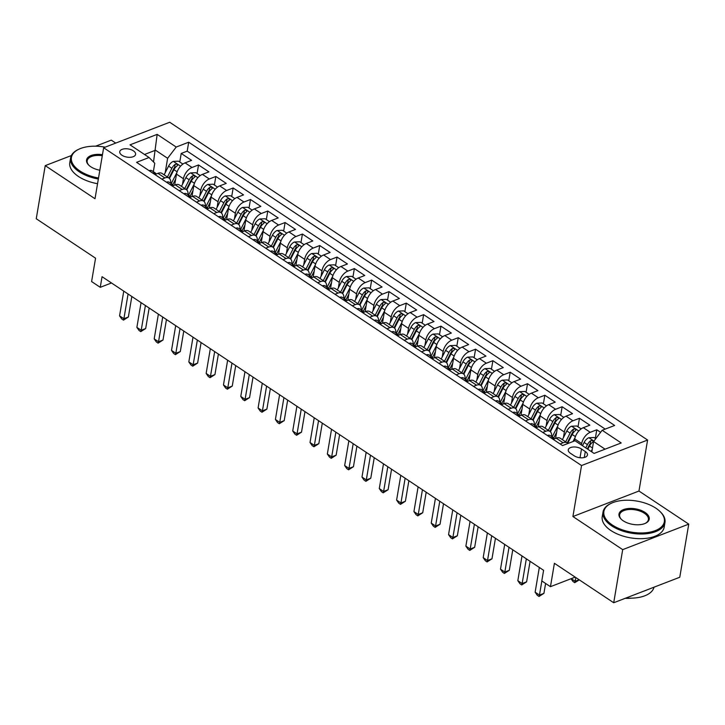 <?xml version="1.0" encoding="UTF-8"?>
<svg xmlns="http://www.w3.org/2000/svg" width="725" height="725" viewBox="0 0 725 725"><rect width="100%" height="100%" fill="white"/><g stroke="black" fill="none" stroke-linecap="round" stroke-linejoin="round"><path stroke-width="1.09" d="M121.954 155.241A8.038 4.142 9.6 0 0 130.337 157.298A8.038 4.142 9.6 0 0 135.593 154.38A8.038 4.142 9.6 0 0 133.382 150.827A8.038 4.142 9.6 0 0 124.999 148.77A8.038 4.142 9.6 0 0 119.743 151.697A8.038 4.142 9.6 0 0 121.954 155.241M115.719 143.088L111.287 140.142L95.637 146.187M647.597 440.039L169.695 122.253L103.639 147.755L581.541 465.541L647.597 440.039L638.97 491.033L572.913 516.526L622.693 549.632L688.75 524.13L638.97 491.033M688.75 524.13L679.769 577.245L613.713 602.747L554.408 563.307L550.456 586.679L575.197 577.127M71.376 155.549L45.231 165.635L36.25 218.751L95.555 258.191L91.604 281.563L100.258 287.317L111.505 282.977M622.693 549.632L613.713 602.747M600.608 432.327L596.775 429.78L595.334 438.335M574.408 440.99L574.762 438.942A10.05 5.646 -56.4 0 1 583.335 427.687L589.851 425.176L579.465 418.271L578.015 426.817M555.586 438.398L557.443 427.433A10.05 5.646 123.6 0 1 566.026 416.177L572.542 413.658L562.147 406.752L560.706 415.307M538.276 426.889L540.125 415.914A10.05 5.646 123.6 0 1 548.707 404.659L555.223 402.148L544.838 395.243L543.388 403.789M520.958 415.371L522.816 404.405A10.05 5.646 123.6 0 1 531.389 393.149L537.905 390.63L527.519 383.724L526.069 392.27M503.639 403.861L505.497 392.887A10.05 5.646 123.6 0 1 514.079 381.631L520.595 379.121L510.201 372.215L508.76 380.761M486.33 392.343L488.179 381.377A10.05 5.646 123.6 0 1 496.761 370.122L503.277 367.602L492.891 360.697L491.441 369.243M469.012 380.833L470.869 369.859A10.05 5.646 123.6 0 1 479.442 358.603L485.958 356.093L475.573 349.187L474.123 357.733M451.693 369.315L453.551 358.349A10.05 5.646 123.6 0 1 462.133 347.094L468.649 344.574L458.254 337.669L456.813 346.215M434.384 357.806L436.233 346.831A10.05 5.646 123.6 0 1 444.815 335.575L451.331 333.065L440.945 326.159L439.495 334.705M417.065 346.287L418.923 335.322A10.05 5.646 123.6 0 1 427.496 324.066L434.012 321.547L423.627 314.641L422.177 323.187M399.747 334.778L401.605 323.803A10.05 5.646 123.6 0 1 410.187 312.548L416.703 310.037L406.308 303.123L404.867 311.678M382.438 323.259L384.295 312.294A10.05 5.646 123.6 0 1 392.868 301.038L399.384 298.519L388.999 291.613L387.549 300.159M365.119 311.75L366.977 300.775A10.05 5.646 123.6 0 1 375.55 289.52L382.075 287.009L371.68 280.095L370.239 288.65M347.81 300.232L349.658 289.266A10.05 5.646 123.6 0 1 358.241 278.01L364.757 275.491L354.362 268.585L352.921 277.131M330.491 288.722L332.349 277.748A10.05 5.646 123.6 0 1 340.922 266.492L347.438 263.982L337.053 257.067L335.603 265.622M313.173 277.204L315.031 266.238A10.05 5.646 123.6 0 1 323.613 254.983L330.129 252.463L319.734 245.557L318.293 254.103M295.863 265.694L297.712 254.72A10.05 5.646 123.6 0 1 306.294 243.464L312.81 240.954L302.425 234.039L300.975 242.594M278.545 254.176L280.403 243.21A10.05 5.646 123.6 0 1 288.976 231.955L295.492 229.435L285.106 222.53L283.656 231.076M261.227 242.667L263.084 231.692A10.05 5.646 123.6 0 1 271.667 220.436L278.183 217.926L267.788 211.011L266.347 219.566M243.917 231.148L245.766 220.183A10.05 5.646 123.6 0 1 254.348 208.927L260.864 206.407L250.478 199.502L249.028 208.048M226.599 219.639L228.457 208.664A10.05 5.646 123.6 0 1 237.03 197.408L243.546 194.898L233.16 187.983L231.71 196.538M209.28 208.12L211.138 197.155A10.05 5.646 123.6 0 1 219.72 185.899L226.236 183.38L215.842 176.474L214.401 185.02M191.971 196.611L193.82 185.636A10.05 5.646 123.6 0 1 202.402 174.381L208.918 171.87L198.532 164.956L197.082 173.511M550.456 586.679L541.793 580.924L543.596 570.303L102.053 276.696L100.258 287.317M585.302 451.53L581.495 448.993A7.794 4.006 9.6 0 0 573.375 446.999A7.794 4.006 9.6 0 0 568.273 449.835A7.794 4.006 9.6 0 0 570.421 453.27L574.236 455.798A7.794 4.006 9.6 0 0 582.347 457.801A7.794 4.006 9.6 0 0 587.449 454.965A7.794 4.006 9.6 0 0 585.302 451.53L584.287 457.502M153.347 171.68L154.778 163.252L149.069 157.515L136.572 162.337L562.528 445.576L575.025 440.755L594.074 453.424L621.207 442.948L602.158 430.278L614.655 425.457L188.708 142.209L176.211 147.039L167.629 158.295L155.512 150.229L144.511 154.479M149.069 157.515L130.029 144.846L157.162 134.37L176.211 147.039M182.492 184.304L183.434 178.731A10.05 5.646 -56.4 0 1 192.016 167.475L198.532 164.956M174.653 185.093L176.51 174.127L183.434 178.731M199.81 195.813L200.752 190.24A10.05 5.646 -56.4 0 1 209.326 178.984L215.842 176.474M217.119 207.332L218.062 201.758A10.05 5.646 -56.4 0 1 226.644 190.503L233.16 187.983M234.438 218.841L235.38 213.268A10.05 5.646 -56.4 0 1 243.962 202.012L250.478 199.502M251.756 230.36L252.699 224.786A10.05 5.646 -56.4 0 1 261.272 213.531L267.788 211.011M269.066 241.869L270.008 236.296A10.05 5.646 -56.4 0 1 278.59 225.04L285.106 222.53M286.384 253.388L287.327 247.814A10.05 5.646 -56.4 0 1 295.909 236.558L302.425 234.039M303.702 264.897L304.645 259.323A10.05 5.646 -56.4 0 1 313.218 248.068L319.734 245.557M321.012 276.415L321.954 270.842A10.05 5.646 -56.4 0 1 330.537 259.586L337.053 257.067M338.33 287.925L339.273 282.351A10.05 5.646 -56.4 0 1 347.846 271.096L354.362 268.585M355.649 299.443L356.591 293.87A10.05 5.646 -56.4 0 1 365.164 282.614L371.68 280.095M372.958 310.952L373.901 305.379A10.05 5.646 -56.4 0 1 382.483 294.132L388.999 291.613M390.277 322.471L391.219 316.897A10.05 5.646 -56.4 0 1 399.792 305.642L406.308 303.123M407.586 333.98L408.528 328.407A10.05 5.646 -56.4 0 1 417.111 317.16L423.627 314.641M424.904 345.499L425.847 339.925A10.05 5.646 -56.4 0 1 434.429 328.67L440.945 326.159M442.223 357.008L443.165 351.435A10.05 5.646 -56.4 0 1 451.738 340.188L458.254 337.669M459.532 368.527L460.475 362.953A10.05 5.646 -56.4 0 1 469.057 351.697L475.573 349.187M476.851 380.036L477.793 374.462A10.05 5.646 -56.4 0 1 486.375 363.216L492.891 360.697M494.169 391.554L495.112 385.981A10.05 5.646 -56.4 0 1 503.685 374.725L510.201 372.215M511.478 403.064L512.421 397.49A10.05 5.646 -56.4 0 1 521.003 386.244L527.519 383.724M528.797 414.582L529.739 409.009A10.05 5.646 -56.4 0 1 538.322 397.753L544.838 395.243M546.115 426.092L547.058 420.527A10.05 5.646 -56.4 0 1 555.631 409.272L562.147 406.752M563.425 437.61L564.367 432.037A10.05 5.646 -56.4 0 1 572.949 420.781L579.465 418.271M581.432 445.014L581.686 443.555A10.05 5.646 -56.4 0 1 590.259 432.299L596.775 429.78M605.212 429.1L187.195 151.135L181.214 153.446L179.773 161.992M176.51 174.127A10.05 5.646 123.6 0 1 185.083 162.871L191.599 160.352L181.214 153.446M553.148 439.341L556.202 438.163A10.05 5.646 -56.4 0 1 560.325 438.29L567.258 442.903A10.05 5.646 -56.4 0 1 567.929 443.492M560.072 443.945L563.126 442.767A10.05 5.646 -56.4 0 1 567.258 442.903M542.762 432.435L545.807 431.257A10.05 5.646 -56.4 0 1 549.94 431.384A10.05 5.646 -56.4 0 1 551.589 436.495M549.94 431.384L543.016 426.78A10.05 5.646 123.6 0 0 538.883 426.653L535.838 427.832M525.444 420.917L528.498 419.739A10.05 5.646 -56.4 0 1 532.621 419.875A10.05 5.646 -56.4 0 1 534.271 424.986M533.092 420.255L537.56 411.465A6.661 3.743 -56.4 0 1 540.841 407.55C541.584 406.208 540.895 405.746 538.766 406.163L538.249 409.226A3.389 1.903 -56.4 0 0 537.352 410.522L532.603 419.857L525.697 415.262A10.05 5.646 123.6 0 0 521.574 415.135L518.52 416.313M508.125 409.407L511.179 408.229A10.05 5.646 -56.4 0 1 515.312 408.356A10.05 5.646 -56.4 0 1 516.961 413.468M515.783 408.737L520.251 399.955A6.661 3.743 -56.4 0 1 523.522 396.031C524.266 394.699 523.577 394.237 521.447 394.654L520.931 397.708A3.389 1.903 -56.4 0 0 520.033 399.013L515.285 408.338L508.379 403.752A10.05 5.646 123.6 0 0 504.256 403.626L501.202 404.804M490.816 397.889L493.87 396.711A10.05 5.646 -56.4 0 1 497.993 396.847A10.05 5.646 -56.4 0 1 499.643 401.958M498.465 397.228L502.933 388.437A6.661 3.743 -56.4 0 1 506.213 384.522C506.956 383.181 506.258 382.718 504.138 383.135L503.612 386.198A3.389 1.903 -56.4 0 0 502.715 387.494L497.975 396.829L491.07 392.234A10.05 5.646 123.6 0 0 486.937 392.107L483.892 393.285M473.498 386.38L476.552 385.202A10.05 5.646 -56.4 0 1 480.675 385.328A10.05 5.646 -56.4 0 1 482.324 390.44M480.675 385.328L473.751 380.725A10.05 5.646 123.6 0 0 469.628 380.598L466.574 381.776M456.188 374.861L459.233 373.683A10.05 5.646 -56.4 0 1 463.366 373.819A10.05 5.646 -56.4 0 1 465.015 378.93M463.366 373.819L456.442 369.206A10.05 5.646 123.6 0 0 452.309 369.079L449.255 370.257M438.87 363.352L441.924 362.174A10.05 5.646 -56.4 0 1 446.047 362.301A10.05 5.646 -56.4 0 1 447.697 367.412M446.047 362.301L439.123 357.697A10.05 5.646 123.6 0 0 434.991 357.57L431.946 358.748M421.551 351.833L424.605 350.655A10.05 5.646 -56.4 0 1 428.738 350.782A10.05 5.646 -56.4 0 1 430.378 355.903M428.738 350.782L421.805 346.178A10.05 5.646 123.6 0 0 417.682 346.052L414.627 347.23M404.242 340.324L407.287 339.146A10.05 5.646 -56.4 0 1 411.419 339.273A10.05 5.646 -56.4 0 1 413.069 344.384M411.419 339.273L404.496 334.669A10.05 5.646 123.6 0 0 400.363 334.542L397.309 335.72M386.923 328.806L389.978 327.627A10.05 5.646 -56.4 0 1 394.101 327.754A10.05 5.646 -56.4 0 1 395.75 332.875M394.572 328.144L399.04 319.353A6.661 3.743 -56.4 0 1 402.321 315.438C403.064 314.097 402.366 313.635 400.245 314.052L399.729 317.115A3.389 1.903 -56.4 0 0 398.832 318.411L394.083 327.745L387.177 323.151A10.05 5.646 123.6 0 0 383.045 323.024L380 324.202M369.605 317.296L372.659 316.118A10.05 5.646 -56.4 0 1 376.792 316.245A10.05 5.646 -56.4 0 1 378.432 321.356M377.254 316.626L381.731 307.844A6.661 3.743 -56.4 0 1 385.002 303.92C385.745 302.579 385.057 302.126 382.927 302.542L382.41 305.597A3.389 1.903 -56.4 0 0 381.513 306.902L376.764 316.227L369.859 311.641A10.05 5.646 123.6 0 0 365.735 311.514L362.681 312.692M352.296 305.778L355.341 304.6A10.05 5.646 -56.4 0 1 359.473 304.727A10.05 5.646 -56.4 0 1 361.123 309.838M359.944 305.116L364.412 296.326A6.661 3.743 -56.4 0 1 367.693 292.411C368.436 291.069 367.738 290.607 365.608 291.024L365.092 294.087A3.389 1.903 -56.4 0 0 364.195 295.383L359.455 304.718L352.549 300.123A10.05 5.646 123.6 0 0 348.417 299.996L345.363 301.174M334.977 294.268L338.031 293.09A10.05 5.646 -56.4 0 1 342.155 293.217A10.05 5.646 -56.4 0 1 343.804 298.328M342.626 293.598L347.094 284.816A6.661 3.743 -56.4 0 1 350.374 280.892C351.118 279.551 350.429 279.098 348.299 279.515L347.782 282.569A3.389 1.903 -56.4 0 0 346.885 283.874L342.137 293.199L335.231 288.613A10.05 5.646 123.6 0 0 331.108 288.487L328.053 289.665M317.659 282.75L320.713 281.572A10.05 5.646 -56.4 0 1 324.845 281.699A10.05 5.646 -56.4 0 1 326.495 286.81M324.845 281.699L317.913 277.095A10.05 5.646 123.6 0 0 313.789 276.968L310.735 278.146M300.349 271.241L303.394 270.062A10.05 5.646 -56.4 0 1 307.527 270.189A10.05 5.646 -56.4 0 1 309.176 275.301M307.527 270.189L300.603 265.586A10.05 5.646 123.6 0 0 296.471 265.459L293.426 266.628M283.031 259.722L286.085 258.544A10.05 5.646 -56.4 0 1 290.208 258.671A10.05 5.646 -56.4 0 1 291.858 263.782M290.208 258.671L283.285 254.067A10.05 5.646 123.6 0 0 279.161 253.94L276.107 255.118M265.722 248.213L268.767 247.035A10.05 5.646 -56.4 0 1 272.899 247.162A10.05 5.646 -56.4 0 1 274.548 252.273M272.899 247.162L265.966 242.558A10.05 5.646 123.6 0 0 261.843 242.431L258.789 243.6M248.403 236.694L251.457 235.516A10.05 5.646 -56.4 0 1 255.581 235.643A10.05 5.646 -56.4 0 1 257.23 240.754M256.052 236.033L260.52 227.242A6.661 3.743 -56.4 0 1 263.8 223.327C264.543 221.986 263.846 221.524 261.725 221.941L261.199 225.004A3.389 1.903 -56.4 0 0 260.302 226.3L255.562 235.634L248.657 231.039A10.05 5.646 123.6 0 0 244.524 230.913L241.479 232.091M231.085 225.185L234.139 224.007A10.05 5.646 -56.4 0 1 238.262 224.134A10.05 5.646 -56.4 0 1 239.912 229.245M238.733 224.514L243.201 215.733A6.661 3.743 -56.4 0 1 246.482 211.809C247.225 210.468 246.536 210.014 244.407 210.431L243.89 213.485A3.389 1.903 -56.4 0 0 242.993 214.79L238.244 224.116L231.338 219.53A10.05 5.646 123.6 0 0 227.215 219.403L224.161 220.572M213.775 213.667L216.82 212.488A10.05 5.646 -56.4 0 1 220.953 212.615A10.05 5.646 -56.4 0 1 222.602 217.727M221.424 212.996L225.892 204.214A6.661 3.743 -56.4 0 1 229.172 200.299C229.916 198.958 229.218 198.496 227.088 198.913L226.572 201.976A3.389 1.903 -56.4 0 0 225.674 203.272L220.926 212.606L214.029 208.012A10.05 5.646 123.6 0 0 209.897 207.885L206.843 209.063M196.457 202.157L199.511 200.979A10.05 5.646 -56.4 0 1 203.634 201.106A10.05 5.646 -56.4 0 1 205.284 206.217M204.106 201.487L208.573 192.705A6.661 3.743 -56.4 0 1 211.854 188.781C212.597 187.44 211.899 186.987 209.779 187.403L209.262 190.458A3.389 1.903 -56.4 0 0 208.356 191.762L203.616 201.088L196.711 196.502A10.05 5.646 123.6 0 0 192.578 196.366L189.533 197.544M179.138 190.639L182.192 189.461A10.05 5.646 -56.4 0 1 186.325 189.587A10.05 5.646 -56.4 0 1 187.965 194.699M186.325 189.587L179.392 184.984A10.05 5.646 123.6 0 0 175.269 184.857L172.215 186.035M161.829 179.129L164.874 177.951A10.05 5.646 -56.4 0 1 169.007 178.078A10.05 5.646 -56.4 0 1 170.656 183.189M169.007 178.078L162.083 173.474A10.05 5.646 123.6 0 0 157.95 173.338L154.896 174.517M605.067 449.174L593.585 441.534L602.158 430.278M591.827 451.929L593.585 441.534M572.913 516.526L581.541 465.541M45.231 165.635L95.011 198.741L103.639 147.755M153.519 161.992L157.162 134.37M165.173 172.786L167.629 158.295M187.195 151.135L188.708 142.209M541.847 580.961L539.463 595.08L535.132 592.198L539.318 567.457M545.599 583.453L543.922 593.349L539.463 595.08L539.037 596.457L537.307 595.307L535.132 592.198M543.922 593.349L539.037 596.457M595.796 438.634L594.101 437.51L588.8 437.746A6.661 3.743 123.6 0 0 584.142 442.44L582.474 445.712M592.289 449.201L591.138 451.467M587.848 449.282L589.507 446.011A6.661 3.743 -56.4 0 1 592.787 442.087C593.53 440.755 592.842 440.292 590.712 440.709A6.661 3.743 123.6 0 0 587.431 444.624L585.764 447.896M587.322 448.938L589.298 445.068A3.389 1.903 -56.4 0 1 590.195 443.763L590.712 440.709M592.787 442.087L593.268 441.452M571.218 578.668L575.17 581.296L575.804 577.535M579.275 579.846L574.744 582.673L573.013 581.522L571.055 578.731M574.744 582.673L575.17 581.296L579.148 579.755M612.335 525.009A30.658 15.769 9.6 0 0 652.799 531.461A30.658 15.769 9.6 0 0 659.868 511.361A30.658 15.769 9.6 0 0 655.889 508.198A30.658 15.769 9.6 0 0 611.51 503.177A30.658 15.769 9.6 0 0 612.335 525.009M660.131 511.614A31.411 16.158 -170.4 0 1 660.393 511.868A31.411 16.158 -170.4 0 1 664.97 522.48A31.411 16.158 -170.4 0 1 644.416 533.908A31.411 16.158 -170.4 0 1 611.692 525.852A31.411 16.158 -170.4 0 1 603.037 512.004A31.411 16.158 -170.4 0 1 610.84 503.485A31.411 16.158 -170.4 0 1 611.184 503.34M623.219 520.804A15.325 7.884 -170.4 0 1 621.234 519.227A15.325 7.884 -170.4 0 1 624.769 509.168A15.325 7.884 -170.4 0 1 645.005 512.403A15.325 7.884 -170.4 0 1 645.413 523.314A15.325 7.884 -170.4 0 1 623.219 520.804M645.069 523.468A14.572 7.495 9.6 0 0 648.377 519.671A14.572 7.495 9.6 0 0 644.362 513.246A14.572 7.495 9.6 0 0 629.173 509.503A14.572 7.495 9.6 0 0 619.63 514.813A14.572 7.495 9.6 0 0 621.506 519.481M654.013 587.187A31.411 16.158 -170.4 0 1 625.974 598.016M647.516 589.697A31.411 16.158 -170.4 0 1 643.709 591.165M631.312 598.161A22.62 11.636 -170.4 0 1 625.213 598.306M664.97 522.48L664.182 527.157A31.411 16.158 -170.4 0 1 643.628 538.584A31.411 16.158 -170.4 0 1 610.894 530.528A31.411 16.158 -170.4 0 1 602.239 516.671L603.037 512.004M105.188 147.157A30.658 15.769 9.6 0 0 79.061 149.123A30.658 15.769 9.6 0 0 79.886 170.955A30.658 15.769 9.6 0 0 98.518 178.006M98.346 179.03A31.411 16.158 -170.4 0 1 79.242 171.798A31.411 16.158 -170.4 0 1 70.588 157.95A31.411 16.158 -170.4 0 1 78.4 149.432A31.411 16.158 -170.4 0 1 78.735 149.278M99.842 170.23A15.325 7.884 -170.4 0 1 90.779 166.75A15.325 7.884 -170.4 0 1 88.785 165.164A15.325 7.884 -170.4 0 1 88.604 156.881A15.325 7.884 -170.4 0 1 102.47 154.688M102.297 155.712A14.572 7.495 9.6 0 0 87.19 160.751A14.572 7.495 9.6 0 0 89.066 165.427M97.558 183.706A31.411 16.158 -170.4 0 1 78.454 176.474A31.411 16.158 -170.4 0 1 69.799 162.618L70.588 157.95M547.484 435.571L547.565 435.462A6.661 3.743 -56.4 0 1 550.212 435.58L553.501 437.764A6.661 3.743 123.6 0 0 552.151 437.392L551.734 437.637M526.332 558.821L522.145 583.562L517.822 580.68L522 555.939M552.024 438.154L552.151 437.392C551.526 438.036 552.214 438.498 554.226 438.779A6.661 3.743 -56.4 0 1 554.571 438.797M554.326 438.779A6.661 3.743 123.6 0 0 553.501 437.764M530.084 561.313L526.613 581.84L522.145 583.562L521.719 584.948L519.988 583.788L517.822 580.68M526.613 581.84L521.719 584.948M530.165 424.062L530.247 423.944A6.661 3.743 -56.4 0 1 532.893 424.071L536.183 426.255A6.661 3.743 123.6 0 0 534.832 425.883L534.416 426.128M509.013 547.312L504.836 572.052L500.504 569.17L504.691 544.43M534.706 426.635L534.832 425.883C534.207 426.527 534.905 426.98 536.908 427.261A6.661 3.743 -56.4 0 1 537.252 427.279M537.017 427.261A6.661 3.743 123.6 0 0 536.183 426.255M512.765 549.804L509.294 570.321L504.836 572.052L504.401 573.43L502.67 572.279L500.504 569.17M509.294 570.321L504.401 573.43M512.856 412.543L512.938 412.434A6.661 3.743 -56.4 0 1 515.584 412.552L518.873 414.736A6.661 3.743 123.6 0 0 517.523 414.365L517.106 414.609M491.704 535.793L487.517 560.534L483.185 557.652L487.372 532.911M517.387 415.126L517.523 414.365C516.898 415.008 517.587 415.47 519.598 415.751A6.661 3.743 -56.4 0 1 519.943 415.769M519.698 415.751A6.661 3.743 123.6 0 0 518.873 414.736M495.447 538.285L491.976 558.812L487.517 560.534L487.091 561.92L485.36 560.76L483.185 557.652M491.976 558.812L487.091 561.92M495.537 401.034L495.619 400.916A6.661 3.743 -56.4 0 1 498.265 401.043L501.555 403.227A6.661 3.743 123.6 0 0 500.205 402.855L499.788 403.1M474.386 524.284L470.199 549.024L465.876 546.143L470.054 521.402M500.078 403.608L500.205 402.855C499.579 403.499 500.268 403.952 502.28 404.233A6.661 3.743 -56.4 0 1 502.624 404.251M502.38 404.233A6.661 3.743 123.6 0 0 501.555 403.227M478.138 526.776L474.667 547.293L470.199 549.024L469.773 550.402L468.042 549.251L465.876 546.143M474.667 547.293L469.773 550.402M581.142 428.901L576.792 426.001L571.49 426.228A6.661 3.743 123.6 0 0 566.823 430.922L562.382 439.658M575.133 437.365L573.022 441.534M567.729 443.283L572.197 434.493A6.661 3.743 -56.4 0 1 575.469 430.577C576.212 429.236 575.523 428.774 573.393 429.191A6.661 3.743 123.6 0 0 570.113 433.115L565.672 441.851M567.231 442.884L571.98 433.55A3.389 1.903 -56.4 0 1 572.877 432.254L573.393 429.191M575.469 430.577L575.949 429.943M563.832 417.382L559.473 414.483L554.172 414.718A6.661 3.743 123.6 0 0 549.514 419.413L545.064 428.149M557.815 425.856L552.196 436.903M556.619 432.327L553.746 437.963M550.411 431.765L554.879 422.983A6.661 3.743 -56.4 0 1 558.159 419.059C558.903 417.727 558.205 417.265 556.075 417.682A6.661 3.743 123.6 0 0 552.803 421.597L548.354 430.333M549.922 431.366L554.661 422.041A3.389 1.903 -56.4 0 1 555.558 420.736L556.075 417.682M558.159 419.059L558.64 418.425M546.514 405.864L542.155 402.973L536.853 403.2A6.661 3.743 123.6 0 0 532.195 407.894L527.755 416.63M540.506 414.337L534.887 425.385M539.3 420.817L536.437 426.445M538.766 406.163A6.661 3.743 123.6 0 0 535.485 410.087L531.044 418.823M540.841 407.55L541.321 406.915M529.196 394.355L524.846 391.455L519.544 391.69A6.661 3.743 123.6 0 0 514.877 396.385L510.436 405.121M523.187 402.828L517.568 413.875M521.982 409.299L519.118 414.936M521.447 394.654A6.661 3.743 123.6 0 0 518.167 398.569L513.726 407.305M523.522 396.031L524.012 395.397M478.219 389.515L478.301 389.407A6.661 3.743 -56.4 0 1 480.947 389.524L484.237 391.708A6.661 3.743 123.6 0 0 482.886 391.337L482.478 391.582M457.067 512.765L452.889 537.506L448.558 534.624L452.744 509.883M482.759 392.098L482.886 391.337C482.261 391.98 482.959 392.442 484.971 392.723A6.661 3.743 -56.4 0 1 485.315 392.742M485.07 392.723A6.661 3.743 123.6 0 0 484.237 391.708M460.819 515.257L457.348 535.784L452.889 537.506L452.463 538.883L450.723 537.732L448.558 534.624M457.348 535.784L452.463 538.883M511.886 382.836L507.527 379.945L502.226 380.172A6.661 3.743 123.6 0 0 497.567 384.866L493.127 393.603M505.869 391.31L500.25 402.357M504.673 397.78L501.8 403.417M504.138 383.135A6.661 3.743 123.6 0 0 500.857 387.059L496.417 395.787M506.213 384.522L506.693 383.888M460.91 378.006L460.991 377.888A6.661 3.743 -56.4 0 1 463.638 378.006L466.927 380.199A6.661 3.743 123.6 0 0 465.577 379.827L465.16 380.072M439.758 501.256L435.571 525.997L431.239 523.115L435.426 498.374M465.45 380.58L465.577 379.827C464.952 380.471 465.64 380.924 467.652 381.205A6.661 3.743 -56.4 0 1 467.997 381.223M467.752 381.205A6.661 3.743 123.6 0 0 466.927 380.199M443.51 503.748L440.03 524.266L435.571 525.997L435.145 527.374L433.414 526.223L431.239 523.115M440.03 524.266L435.145 527.374M494.568 371.327L490.218 368.427L484.907 368.663A6.661 3.743 123.6 0 0 480.249 373.357L475.808 382.093M488.559 379.8L482.941 390.847M487.354 386.271L484.49 391.908M481.146 385.709L485.614 376.928A6.661 3.743 -56.4 0 1 488.895 373.003C489.638 371.671 488.949 371.209 486.819 371.626A6.661 3.743 123.6 0 0 483.539 375.541L479.098 384.277M480.657 385.31L485.406 375.985A3.389 1.903 -56.4 0 1 486.303 374.68L486.819 371.626M488.895 373.003L489.375 372.369M443.591 366.487L443.673 366.379A6.661 3.743 -56.4 0 1 446.319 366.497L449.609 368.681A6.661 3.743 123.6 0 0 448.258 368.309L447.842 368.554M422.439 489.737L418.252 514.478L413.93 511.596L418.108 486.856M448.132 369.07L448.258 368.309C447.633 368.952 448.322 369.415 450.334 369.696A6.661 3.743 -56.4 0 1 450.678 369.714M450.433 369.696A6.661 3.743 123.6 0 0 449.609 368.681M426.191 492.23L422.72 512.756L418.252 514.478L417.827 515.856L416.096 514.705L413.93 511.596M422.72 512.756L417.827 515.856M477.258 359.808L472.899 356.917L467.598 357.144A6.661 3.743 123.6 0 0 462.931 361.838L458.49 370.575M471.241 368.282L465.622 379.329M470.036 374.752L467.172 380.389M463.837 374.2L468.305 365.409A6.661 3.743 -56.4 0 1 471.585 361.494C472.319 360.153 471.631 359.691 469.501 360.108A6.661 3.743 123.6 0 0 466.22 364.032L461.78 372.759M463.338 373.801L468.087 364.467A3.389 1.903 -56.4 0 1 468.984 363.171L469.501 360.108M471.585 361.494L472.066 360.86M426.273 354.978L426.354 354.86A6.661 3.743 -56.4 0 1 429.001 354.978L432.29 357.171A6.661 3.743 123.6 0 0 430.94 356.8L430.532 357.044M405.121 478.228L400.943 502.969L396.611 500.087L400.798 475.346M430.813 357.552L430.94 356.8C430.315 357.443 431.013 357.896 433.024 358.177A6.661 3.743 -56.4 0 1 433.369 358.195M433.124 358.177A6.661 3.743 123.6 0 0 432.29 357.171M408.873 480.72L405.402 501.238L400.943 502.969L400.517 504.346L398.786 503.195L396.611 500.087M405.402 501.238L400.517 504.346M459.94 348.299L455.581 345.399L450.279 345.626A6.661 3.743 123.6 0 0 445.621 350.329L441.181 359.065M453.932 356.772L448.313 367.82M452.726 363.243L449.853 368.88M446.518 362.681L450.986 353.9A6.661 3.743 -56.4 0 1 454.267 349.976C455.01 348.643 454.312 348.181 452.192 348.598A6.661 3.743 123.6 0 0 448.911 352.513L444.47 361.249M446.029 362.282L450.769 352.957A3.389 1.903 -56.4 0 1 451.675 351.652L452.192 348.598M454.267 349.976L454.747 349.341M408.963 343.46L409.045 343.351A6.661 3.743 -56.4 0 1 411.691 343.469L414.981 345.653A6.661 3.743 123.6 0 0 413.631 345.281L413.214 345.526M387.812 466.71L383.625 491.45L379.293 488.568L383.48 463.828M413.504 346.042L413.631 345.281C413.005 345.925 413.694 346.387 415.706 346.668A6.661 3.743 -56.4 0 1 416.05 346.677M415.806 346.668A6.661 3.743 123.6 0 0 414.981 345.653M391.563 469.202L388.093 489.728L383.625 491.45L383.199 492.828L381.468 491.677L379.293 488.568M388.093 489.728L383.199 492.828M442.622 336.781L438.272 333.89L432.97 334.116A6.661 3.743 123.6 0 0 428.303 338.811L423.862 347.547M436.613 345.254L430.994 356.301M435.408 351.725L432.544 357.362M429.2 351.172L433.668 342.381A6.661 3.743 -56.4 0 1 436.948 338.466C437.692 337.125 437.003 336.663 434.873 337.08A6.661 3.743 123.6 0 0 431.593 341.004L427.152 349.731M428.711 350.773L433.459 341.439A3.389 1.903 -56.4 0 1 434.357 340.143L434.873 337.08M436.948 338.466L437.429 337.832M391.645 331.95L391.727 331.833A6.661 3.743 -56.4 0 1 394.373 331.95L397.663 334.143A6.661 3.743 123.6 0 0 396.312 333.772L395.895 334.007M370.493 455.191L366.306 479.932L361.983 477.059L366.161 452.318M396.185 334.524L396.312 333.772C395.687 334.415 396.385 334.868 398.388 335.149A6.661 3.743 -56.4 0 1 398.732 335.167M398.487 335.149A6.661 3.743 123.6 0 0 397.663 334.143M374.245 457.692L370.774 478.21L366.306 479.932L365.88 481.318L364.149 480.168L361.983 477.059M370.774 478.21L365.88 481.318M425.312 325.271L420.953 322.371L415.652 322.598A6.661 3.743 123.6 0 0 410.984 327.301L406.544 336.038M419.295 333.745L413.676 344.792M418.089 340.215L415.226 345.852M411.891 339.653L416.358 330.872A6.661 3.743 -56.4 0 1 419.639 326.948C420.382 325.616 419.684 325.153 417.555 325.57A6.661 3.743 123.6 0 0 414.283 329.485L409.833 338.222M411.401 339.255L416.141 329.929A3.389 1.903 -56.4 0 1 417.038 328.624L417.555 325.57M419.639 326.948L420.119 326.313M374.327 320.432L374.417 320.323A6.661 3.743 -56.4 0 1 377.063 320.441L380.353 322.625A6.661 3.743 123.6 0 0 378.994 322.253L378.586 322.498M353.184 443.682L348.997 468.423L344.665 465.541L348.852 440.8M378.867 323.015L378.994 322.253C378.368 322.897 379.066 323.359 381.078 323.64A6.661 3.743 -56.4 0 1 381.423 323.649M381.178 323.64A6.661 3.743 123.6 0 0 380.353 322.625M356.927 446.174L353.456 466.701L348.997 468.423L348.571 469.8L346.84 468.649L344.665 465.541M353.456 466.701L348.571 469.8M407.994 313.753L403.635 310.862L398.333 311.088A6.661 3.743 123.6 0 0 393.675 315.783L389.234 324.519M401.985 322.226L396.367 333.273M400.78 328.697L397.916 334.334M400.245 314.052A6.661 3.743 123.6 0 0 396.965 317.976L392.524 326.703M402.321 315.438L402.801 314.804M357.017 308.923L357.099 308.805A6.661 3.743 -56.4 0 1 359.745 308.923L363.035 311.116A6.661 3.743 123.6 0 0 361.684 310.744L361.267 310.98M335.865 432.163L331.678 456.904L327.347 454.031L331.533 429.291M361.558 311.496L361.684 310.744C361.059 311.388 361.748 311.841 363.76 312.122A6.661 3.743 -56.4 0 1 364.104 312.14M363.859 312.122A6.661 3.743 123.6 0 0 363.035 311.116M339.617 434.665L336.146 455.182L331.678 456.904L331.252 458.291L329.522 457.14L327.347 454.031M336.146 455.182L331.252 458.291M390.675 302.243L386.325 299.343L381.024 299.57A6.661 3.743 123.6 0 0 376.357 304.273L371.916 313.01M384.667 310.717L379.048 321.764M383.462 317.188L380.598 322.824M382.927 302.542A6.661 3.743 123.6 0 0 379.646 306.458L375.206 315.194M385.002 303.92L385.483 303.286M373.366 290.725L369.007 287.834L363.705 288.061A6.661 3.743 123.6 0 0 359.047 292.755L354.597 301.491M367.348 299.198L361.73 310.246M366.152 305.669L363.279 311.306M365.608 291.024A6.661 3.743 123.6 0 0 362.337 294.948L357.887 303.675M367.693 292.411L368.173 291.776M356.048 279.216L351.688 276.316L346.387 276.542A6.661 3.743 123.6 0 0 341.729 281.246L337.288 289.982M350.039 287.689L344.42 298.736M348.834 294.16L345.97 299.797M348.299 279.515A6.661 3.743 123.6 0 0 345.018 283.43L340.578 292.166M350.374 280.892L350.855 280.258M339.699 297.404L339.78 297.295A6.661 3.743 -56.4 0 1 342.427 297.413L345.716 299.597A6.661 3.743 123.6 0 0 344.366 299.226L343.949 299.47M318.547 420.654L314.36 445.395L310.037 442.513L314.224 417.772M344.239 299.978L344.366 299.226C343.741 299.869 344.438 300.331 346.441 300.612A6.661 3.743 -56.4 0 1 346.786 300.621M346.55 300.612A6.661 3.743 123.6 0 0 345.716 299.597M322.299 423.146L318.828 443.673L314.36 445.395L313.934 446.772L312.203 445.621L310.037 442.513M318.828 443.673L313.934 446.772M322.389 285.895L322.471 285.777A6.661 3.743 -56.4 0 1 325.117 285.895L328.407 288.088A6.661 3.743 123.6 0 0 327.057 287.716L326.64 287.952M301.237 409.136L297.051 433.876L292.719 431.003L296.906 406.263M326.921 288.468L327.057 287.716C326.431 288.36 327.12 288.813 329.132 289.094A6.661 3.743 -56.4 0 1 329.476 289.112M329.232 289.094A6.661 3.743 123.6 0 0 328.407 288.088M304.98 411.637L301.509 432.154L297.051 433.876L296.625 435.263L294.894 434.112L292.719 431.003M301.509 432.154L296.625 435.263M305.071 274.376L305.153 274.267A6.661 3.743 -56.4 0 1 307.799 274.385L311.088 276.569A6.661 3.743 123.6 0 0 309.738 276.198L309.321 276.442M283.919 397.626L279.732 422.367L275.409 419.485L279.587 394.744M309.611 276.95L309.738 276.198C309.113 276.841 309.802 277.303 311.813 277.584A6.661 3.743 -56.4 0 1 312.158 277.593M311.913 277.584A6.661 3.743 123.6 0 0 311.088 276.569M287.671 400.118L284.2 420.645L279.732 422.367L279.306 423.744L277.575 422.593L275.409 419.485M284.2 420.645L279.306 423.744M338.729 267.697L334.379 264.806L329.077 265.033A6.661 3.743 123.6 0 0 324.41 269.727L319.97 278.463M332.721 276.171L327.102 287.218M331.515 282.641L328.652 288.278M325.317 282.088L329.784 273.298A6.661 3.743 -56.4 0 1 333.056 269.383C333.799 268.042 333.11 267.579 330.981 267.996A6.661 3.743 123.6 0 0 327.7 271.92L323.259 280.647M324.818 281.69L329.567 272.355A3.389 1.903 -56.4 0 1 330.464 271.059L330.981 267.996M333.056 269.383L333.536 268.748M287.752 262.867L287.834 262.749A6.661 3.743 -56.4 0 1 290.48 262.867L293.77 265.06A6.661 3.743 123.6 0 0 292.42 264.688L292.003 264.924M266.601 386.108L262.423 410.848L258.091 407.976L262.278 383.235M292.293 265.441L292.42 264.688C291.794 265.332 292.492 265.785 294.504 266.066A6.661 3.743 -56.4 0 1 294.839 266.084M294.604 266.066A6.661 3.743 123.6 0 0 293.77 265.06M270.353 388.609L266.882 409.127L262.423 410.848L261.988 412.235L260.257 411.084L258.091 407.976M266.882 409.127L261.988 412.235M321.42 256.188L317.061 253.288L311.759 253.514A6.661 3.743 123.6 0 0 307.101 258.218L302.651 266.945M315.402 264.661L309.783 275.708M314.206 271.132L311.333 276.769M307.998 270.57L312.466 261.788A6.661 3.743 -56.4 0 1 315.747 257.864C316.49 256.523 315.792 256.07 313.662 256.487A6.661 3.743 123.6 0 0 310.391 260.402L305.95 269.138M307.509 270.171L312.248 260.846A3.389 1.903 -56.4 0 1 313.146 259.541L313.662 256.487M315.747 257.864L316.227 257.23M270.443 251.348L270.525 251.24A6.661 3.743 -56.4 0 1 273.171 251.358L276.461 253.542A6.661 3.743 123.6 0 0 275.11 253.17L274.693 253.415M249.291 374.598L245.104 399.339L240.773 396.457L244.959 371.717M274.974 253.922L275.11 253.17C274.485 253.813 275.174 254.276 277.186 254.557A6.661 3.743 -56.4 0 1 277.53 254.566M277.285 254.557A6.661 3.743 123.6 0 0 276.461 253.542M253.034 377.091L249.563 397.617L245.104 399.339L244.678 400.717L242.947 399.566L240.773 396.457M249.563 397.617L244.678 400.717M304.101 244.669L299.751 241.778L294.441 242.005A6.661 3.743 123.6 0 0 289.782 246.699L285.342 255.436M298.093 253.143L292.474 264.19M296.888 259.613L294.024 265.25M290.68 259.061L295.147 250.27A6.661 3.743 -56.4 0 1 298.428 246.355C299.171 245.014 298.483 244.552 296.353 244.968A6.661 3.743 123.6 0 0 293.072 248.892L288.632 257.62M290.19 258.662L294.939 249.328A3.389 1.903 -56.4 0 1 295.836 248.032L296.353 244.968M298.428 246.355L298.908 245.721M253.125 239.839L253.206 239.721A6.661 3.743 -56.4 0 1 255.852 239.839L259.142 242.032A6.661 3.743 123.6 0 0 257.792 241.661L257.375 241.896M231.973 363.08L227.786 387.821L223.463 384.948L227.641 360.207M257.665 242.413L257.792 241.661C257.167 242.295 257.855 242.757 259.867 243.038A6.661 3.743 -56.4 0 1 260.212 243.056M259.967 243.038A6.661 3.743 123.6 0 0 259.142 242.032M235.725 365.581L232.254 386.099L227.786 387.821L227.36 389.207L225.629 388.056L223.463 384.948M232.254 386.099L227.36 389.207M286.783 233.16L282.433 230.26L277.131 230.487A6.661 3.743 123.6 0 0 272.464 235.19L268.023 243.917M280.774 241.633L275.156 252.681M279.569 248.104L276.705 253.741M273.37 247.542L277.838 238.761A6.661 3.743 -56.4 0 1 281.11 234.837C281.853 233.495 281.164 233.042 279.034 233.459A6.661 3.743 123.6 0 0 275.754 237.374L271.313 246.11M272.872 247.143L277.621 237.818A3.389 1.903 -56.4 0 1 278.518 236.513L279.034 233.459M281.11 234.837L281.599 234.202M235.806 228.321L235.888 228.212A6.661 3.743 -56.4 0 1 238.534 228.33L241.824 230.514A6.661 3.743 123.6 0 0 240.473 230.142L240.066 230.387M214.654 351.571L210.477 376.311L206.145 373.429L210.332 348.689M240.347 230.894L240.473 230.142C239.848 230.786 240.546 231.248 242.558 231.52A6.661 3.743 -56.4 0 1 242.902 231.538M242.657 231.529A6.661 3.743 123.6 0 0 241.824 230.514M218.406 354.063L214.935 374.589L210.477 376.311L210.051 377.689L208.311 376.538L206.145 373.429M214.935 374.589L210.051 377.689M269.473 221.642L265.114 218.751L259.813 218.977A6.661 3.743 123.6 0 0 255.155 223.672L250.714 232.408M263.456 230.115L257.837 241.162M262.26 236.586L259.387 242.222M261.725 221.941A6.661 3.743 123.6 0 0 258.444 225.865L254.004 234.592M263.8 223.327L264.281 222.693M218.497 216.811L218.578 216.693A6.661 3.743 -56.4 0 1 221.225 216.811L224.514 219.004A6.661 3.743 123.6 0 0 223.164 218.633L222.747 218.868M197.345 340.052L193.158 364.793L188.826 361.92L193.013 337.179M223.037 219.385L223.164 218.633C222.539 219.267 223.227 219.729 225.239 220.01A6.661 3.743 -56.4 0 1 225.584 220.028M225.339 220.01A6.661 3.743 123.6 0 0 224.514 219.004M201.097 342.553L197.617 363.071L193.158 364.793L192.732 366.179L191.001 365.028L188.826 361.92M197.617 363.071L192.732 366.179M252.155 210.132L247.805 207.232L242.503 207.459A6.661 3.743 123.6 0 0 237.836 212.162L233.396 220.889M246.147 218.606L240.528 229.653M244.941 225.076L242.078 230.713M244.407 210.431A6.661 3.743 123.6 0 0 241.126 214.346L236.685 223.083M246.482 211.809L246.962 211.174M201.178 205.293L201.26 205.184A6.661 3.743 -56.4 0 1 203.906 205.302L207.196 207.486A6.661 3.743 123.6 0 0 205.846 207.114L205.429 207.359M180.027 328.543L175.84 353.283L171.517 350.402L175.695 325.661M205.719 207.867L205.846 207.114C205.22 207.758 205.909 208.22 207.921 208.492A6.661 3.743 -56.4 0 1 208.265 208.51M208.021 208.501A6.661 3.743 123.6 0 0 207.196 207.486M183.778 331.035L180.308 351.562L175.84 353.283L175.414 354.661L173.683 353.51L171.517 350.402M180.308 351.562L175.414 354.661M234.846 198.614L230.487 195.723L225.185 195.949A6.661 3.743 123.6 0 0 220.518 200.644L216.077 209.38M228.828 207.087L223.209 218.134M227.623 213.558L224.759 219.195M227.088 198.913A6.661 3.743 123.6 0 0 223.808 202.837L219.367 211.564M229.172 200.299L229.653 199.665M183.86 193.783L183.951 193.666A6.661 3.743 -56.4 0 1 186.588 193.783L189.877 195.977A6.661 3.743 123.6 0 0 188.527 195.605L188.119 195.841M162.708 317.024L158.53 341.765L154.198 338.892L158.385 314.152M188.4 196.357L188.527 195.605C187.902 196.239 188.6 196.702 190.612 196.983A6.661 3.743 -56.4 0 1 190.956 197.001M190.711 196.983A6.661 3.743 123.6 0 0 189.877 195.977M166.46 319.526L162.989 340.043L158.53 341.765L158.104 343.152L156.373 342.001L154.198 338.892M162.989 340.043L158.104 343.152M217.527 187.104L213.168 184.204L207.867 184.431A6.661 3.743 123.6 0 0 203.208 189.134L198.768 197.862M211.519 195.578L205.9 206.625M210.313 202.048L207.45 207.685M209.779 187.403A6.661 3.743 123.6 0 0 206.498 191.318L202.058 200.055M211.854 188.781L212.334 188.147M166.551 182.265L166.632 182.156A6.661 3.743 -56.4 0 1 169.278 182.274L172.568 184.458A6.661 3.743 123.6 0 0 171.218 184.087L170.801 184.331M145.399 305.515L141.212 330.256L136.88 327.374L141.067 302.633M171.091 184.839L171.218 184.087C170.593 184.73 171.281 185.192 173.293 185.464A6.661 3.743 -56.4 0 1 173.637 185.482M173.393 185.473A6.661 3.743 123.6 0 0 172.568 184.458M149.151 308.007L145.68 328.534L141.212 330.256L140.786 331.633L139.055 330.482L136.88 327.374M145.68 328.534L140.786 331.633M200.209 175.586L195.859 172.695L190.557 172.922A6.661 3.743 123.6 0 0 185.89 177.616L181.449 186.352M194.2 184.059L188.582 195.107M192.995 190.53L190.131 196.167M186.787 189.968L191.255 181.187A6.661 3.743 -56.4 0 1 194.536 177.272C195.279 175.93 194.59 175.468 192.46 175.885A6.661 3.743 123.6 0 0 189.18 179.809L184.739 188.536M186.298 189.578L191.047 180.244A3.389 1.903 -56.4 0 1 191.944 178.939L192.46 175.885M194.536 177.272L195.016 176.637M149.232 170.756L149.314 170.638A6.661 3.743 -56.4 0 1 151.96 170.756L155.25 172.949A6.661 3.743 123.6 0 0 153.899 172.568L153.483 172.813M128.08 293.997L123.893 318.737L119.571 315.864L123.758 291.124M153.773 173.329L153.899 172.568C153.274 173.212 153.972 173.674 155.975 173.955A6.661 3.743 -56.4 0 1 156.319 173.973M156.083 173.955A6.661 3.743 123.6 0 0 155.25 172.949M131.832 296.498L128.361 317.015L123.893 318.737L123.468 320.124L121.737 318.973L119.571 315.864M128.361 317.015L123.468 320.124M182.899 164.077L178.54 161.177L173.239 161.403A6.661 3.743 123.6 0 0 168.581 166.107L164.131 174.834M176.882 172.55L171.263 183.597M175.677 179.021L172.813 184.657M169.478 178.459L173.946 169.677A6.661 3.743 -56.4 0 1 177.226 165.753C177.969 164.412 177.272 163.959 175.142 164.376A6.661 3.743 123.6 0 0 171.87 168.291L167.421 177.027M168.988 178.06L173.728 168.735A3.389 1.903 -56.4 0 1 174.625 167.43L175.142 164.376M177.226 165.753L177.707 165.119M193.82 185.636L200.752 190.24M211.138 197.155L218.062 201.758M228.457 208.664L235.38 213.268M245.766 220.183L252.699 224.786M263.084 231.692L270.008 236.296M280.403 243.21L287.327 247.814M297.712 254.72L304.645 259.323M315.031 266.238L321.954 270.842M332.349 277.748L339.273 282.351M349.658 289.266L356.591 293.87M366.977 300.775L373.901 305.379M384.295 312.294L391.219 316.897M401.605 323.803L408.528 328.407M418.923 335.322L425.847 339.925M436.233 346.831L443.165 351.435M453.551 358.349L460.475 362.953M470.869 369.859L477.793 374.462M488.179 381.377L495.112 385.981M505.497 392.887L512.421 397.49M522.816 404.405L529.739 409.009M540.125 415.914L547.058 420.527M557.443 427.433L564.367 432.037M574.762 438.942L581.686 443.555M583.335 427.687L590.259 432.299M185.083 162.871L192.016 167.475M202.402 174.381L209.326 178.984M219.72 185.899L226.644 190.503M237.03 197.408L243.962 202.012M254.348 208.927L261.272 213.531M271.667 220.436L278.59 225.04M288.976 231.955L295.909 236.558M306.294 243.464L313.218 248.068M323.613 254.983L330.537 259.586M340.922 266.492L347.846 271.096M358.241 278.01L365.164 282.614M375.55 289.52L382.483 294.132M392.868 301.038L399.792 305.642M410.187 312.548L417.111 317.16M427.496 324.066L434.429 328.67M444.815 335.575L451.738 340.188M462.133 347.094L469.057 351.697M479.442 358.603L486.375 363.216M496.761 370.122L503.685 374.725M514.079 381.631L521.003 386.244M531.389 393.149L538.322 397.753M548.707 404.659L555.631 409.272M566.026 416.177L572.949 420.781M556.202 438.163L563.126 442.767M538.883 426.653L545.807 431.257M521.574 415.135L528.498 419.739M504.256 403.626L511.179 408.229M486.937 392.107L493.87 396.711M469.628 380.598L476.552 385.202M452.309 369.079L459.233 373.683M434.991 357.57L441.924 362.174M417.682 346.052L424.605 350.655M400.363 334.542L407.287 339.146M383.045 323.024L389.978 327.627M365.735 311.514L372.659 316.118M348.417 299.996L355.341 304.6M331.108 288.487L338.031 293.09M313.789 276.968L320.713 281.572M296.471 265.459L303.394 270.062M279.161 253.94L286.085 258.544M261.843 242.431L268.767 247.035M244.524 230.913L251.457 235.516M227.215 219.403L234.139 224.007M209.897 207.885L216.82 212.488M192.578 196.366L199.511 200.979M175.269 184.857L182.192 189.461M157.95 173.338L164.874 177.951M580.009 457.747L581.495 448.993M593.938 441.063L588.936 437.737M587.431 444.624L584.142 442.44M592.488 447.996L589.507 446.011M547.52 435.526L553.22 439.314M530.202 424.007L535.902 427.804M512.892 412.498L518.592 416.286M495.574 400.979L501.274 404.777M578.804 431.003L571.617 426.218M570.113 433.115L566.823 430.922M575.387 436.622L572.197 434.493M561.485 419.485L554.308 414.709M552.803 421.597L549.514 419.413M558.069 425.104L554.879 422.983M544.176 407.967L536.989 403.191M535.485 410.087L532.195 407.894M540.759 413.594L537.56 411.465M526.857 396.457L519.671 391.681M518.167 398.569L514.877 396.385M523.441 402.076L520.251 399.955M478.255 389.47L483.956 393.258M509.548 384.939L502.362 380.163M500.857 387.059L497.567 384.866M506.123 390.558L502.933 388.437M460.946 377.952L466.646 381.749M492.23 373.429L485.043 368.653M483.539 375.541L480.249 373.357M488.813 379.048L485.614 376.928M443.627 366.442L449.328 370.23M474.911 361.911L467.734 357.135M466.22 364.032L462.931 361.838M471.495 367.53L468.305 365.409M426.309 354.924L432.009 358.721M457.602 350.402L450.415 345.626M448.911 352.513L445.621 350.329M454.176 356.02L450.986 353.9M409 343.414L414.7 347.202M440.283 338.883L433.097 334.107M431.593 341.004L428.303 338.811M436.867 344.502L433.668 342.381M391.681 331.896L397.382 335.693M422.965 327.374L415.788 322.598M414.283 329.485L410.984 327.301M419.548 332.993L416.358 330.872M374.372 320.387L380.072 324.175M405.656 315.855L398.469 311.079M396.965 317.976L393.675 315.783M402.23 321.474L399.04 319.353M357.053 308.868L362.754 312.665M388.337 304.346L381.151 299.57M379.646 306.458L376.357 304.273M384.921 309.965L381.731 307.844M371.019 292.827L363.841 288.052M362.337 294.948L359.047 292.755M367.602 298.446L364.412 296.326M353.709 281.318L346.523 276.542M345.018 283.43L341.729 281.246M350.293 286.937L347.094 284.816M339.735 297.359L345.435 301.147M322.426 285.84L328.126 289.638M305.107 274.331L310.808 278.119M336.391 269.8L329.204 265.024M327.7 271.92L324.41 269.727M332.974 275.418L329.784 273.298M287.789 262.812L293.489 266.601M319.082 258.29L311.895 253.514M310.391 260.402L307.101 258.218M315.656 263.909L312.466 261.788M270.479 251.303L276.18 255.091M301.763 246.772L294.577 241.996M293.072 248.892L289.782 246.699M298.347 252.391L295.147 250.27M253.161 239.785L258.861 243.573M284.445 235.263L277.258 230.487M275.754 237.374L272.464 235.19M281.028 240.881L277.838 238.761M235.843 228.275L241.543 232.063M267.135 223.744L259.949 218.968M258.444 225.865L255.155 223.672M263.71 229.363L260.52 227.242M218.533 216.757L224.233 220.545M249.817 212.235L242.63 207.459M241.126 214.346L237.836 212.162M246.4 217.853L243.201 215.733M201.215 205.248L206.915 209.036M232.498 200.716L225.321 195.94M223.808 202.837L220.518 200.644M229.082 206.335L225.892 204.214M183.896 193.729L189.606 197.517M215.189 189.207L208.002 184.431M206.498 191.318L203.208 189.134M211.763 194.826L208.573 192.705M166.587 182.22L172.287 186.008M197.871 177.688L190.684 172.913M189.18 179.809L185.89 177.616M194.454 183.307L191.255 181.187M149.268 170.701L154.969 174.489M180.552 166.179L173.375 161.403M171.87 168.291L168.581 166.107M177.136 171.798L173.946 169.677M659.868 511.361L660.393 511.868M611.51 503.177L610.84 503.485M79.061 149.123L78.4 149.432"/></g></svg>
